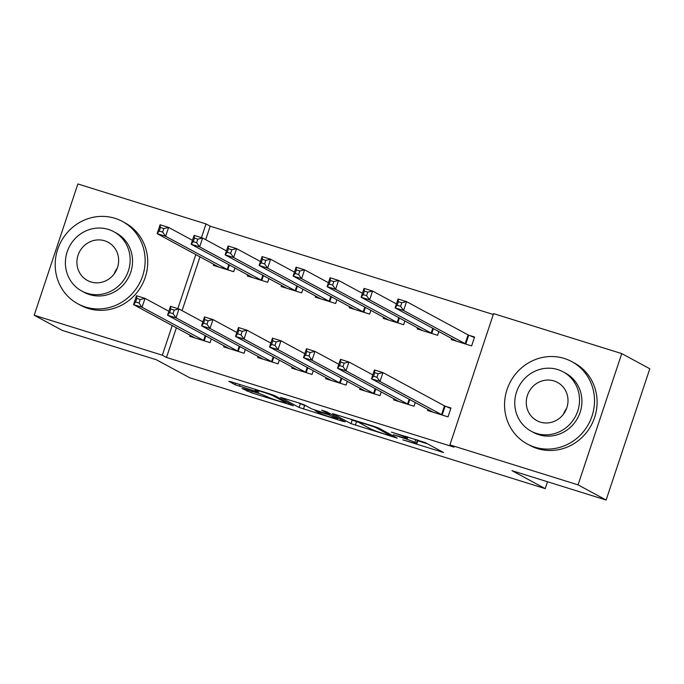 <?xml version="1.0" encoding="UTF-8"?>
<svg xmlns="http://www.w3.org/2000/svg" width="684" height="684" viewBox="0 0 684 684"><rect width="100%" height="100%" fill="white"/><g stroke="black" fill="none" stroke-linecap="round" stroke-linejoin="round"><path stroke-width="1.03" d="M402.748 439.838L443.565 452.5L425.2 442.574L391.41 432.126A11.765 0.675 -161.6 0 1 405.347 437.221L406.877 438.051A11.765 0.675 -161.6 0 1 407.365 438.435A11.765 0.675 -161.6 0 1 399.473 436.486L393.257 434.708L400.901 437.256A11.765 0.675 -161.6 0 1 414.837 442.351L416.368 443.181A11.765 0.675 -161.6 0 1 416.855 443.565A11.765 0.675 -161.6 0 1 408.955 441.616L402.748 439.838M244.376 388.965L242.059 388.478L251.567 392.847L293.41 405.74L274.891 395.694L270.531 394.104L231.166 381.826L228.849 381.33L235.074 384.699L256.278 391.547L258.749 392.154L255.508 390.367A9.832 0.564 -161.6 0 1 255.098 390.042A9.832 0.564 -161.6 0 1 263.143 392.129A9.832 0.564 -161.6 0 1 273.361 395.933L285.45 402.466A9.832 0.564 -161.6 0 1 285.852 402.791A9.832 0.564 -161.6 0 1 277.815 400.704A9.832 0.564 -161.6 0 1 267.598 396.9L261.228 394.215L244.376 388.965M176.387 327.747L166.503 357.458L454.073 447.148L449.918 444.899L493.583 313.623L621.739 353.594L578.066 484.87L449.918 444.899M166.503 357.458L162.347 355.21L34.2 315.238L77.873 183.962L206.021 223.933L201.447 237.664M621.739 353.594L649.8 368.762L606.127 500.038L511.974 470.669L545.234 488.641L189.682 377.748L156.422 359.775L62.261 330.406L34.2 315.238M606.127 500.038L578.066 484.87M350.978 423.618L397.173 438.102L378.654 428.056L374.302 426.465L332.458 413.581L350.978 423.618L352.157 420.07L359.348 422.55M342.821 421.31L299.096 407.442L280.577 397.395L299.891 403.261L304.252 404.851L311.699 408.878L327.234 413.957L329.551 414.444L321.694 410.169L326.465 411.708L345.138 421.797L342.821 421.31L343.035 420.669M545.234 488.641L547.525 481.758M224.053 345.745L223.668 346.891L244.068 353.252L245.325 349.473M247.659 274.78L247.275 275.934L267.675 282.295L268.932 278.508M292.034 366.949L291.658 368.095L312.049 374.456L313.306 370.668M315.64 295.984L315.256 297.138L335.656 303.499L336.913 299.712M360.023 388.144L359.639 389.299L380.03 395.66L381.296 391.872M383.63 317.188L383.245 318.342L403.637 324.703L404.894 320.916M428.004 409.348L427.62 410.503L448.02 416.864L450.97 407.997L445.464 406.279M451.611 338.392L451.226 339.546L471.618 345.907L474.568 337.032L469.07 335.322M493.301 314.486L210.176 226.182L205.679 239.691M199.993 256.791L182.081 310.647M417.616 327.79L417.231 328.944L437.632 335.305L438.889 331.518M394.01 398.746L393.625 399.901L414.025 406.262L415.282 402.474M349.635 306.586L349.25 307.74L369.642 314.101L370.908 310.314M326.029 377.542L325.644 378.697L346.044 385.058L347.301 381.27M281.654 285.382L281.269 286.536L301.661 292.897L302.926 289.11M258.048 356.347L257.663 357.493L278.055 363.854L279.32 360.066M213.665 264.178L213.288 265.332L233.68 271.693L234.937 267.906M190.067 335.143L189.682 336.289L210.073 342.65L211.33 338.871M195.838 254.542L177.849 308.621M172.231 325.498L162.347 355.21M210.176 226.182L206.021 223.933M417.779 440.778L427.449 443.788M349.909 418.856L352.157 420.07M389.606 435.58L391.231 435.922L375.106 427.209L367.222 424.584A11.765 0.675 -161.6 0 0 359.322 422.635A11.765 0.675 -161.6 0 0 359.81 423.02L370.822 428.971A11.765 0.675 -161.6 0 0 384.767 434.066L389.606 435.58M306.5 406.065L304.628 405.484L303.448 409.032M298.027 402.679L304.628 405.484M319.428 413.05A9.832 0.564 -161.6 0 0 329.645 416.855A9.832 0.564 -161.6 0 0 337.682 418.941A9.832 0.564 -161.6 0 0 337.28 418.625L328.662 414.726L315.016 410.631L319.428 413.05M397.182 305.252L400.585 306.312L401.764 302.764L398.362 301.704L397.182 305.252L395.104 307.851L398.054 298.985L406.553 301.635L403.594 310.502L395.104 307.851L456.724 341.256M474.414 337.511L468.078 334.886L406.553 301.635L401.764 302.764M466.12 344.189L403.594 310.502L400.585 306.312M398.054 298.985L398.362 301.704M376.978 377.277L378.158 373.729L374.755 372.669L373.575 376.217L376.978 377.277L379.996 381.458L371.498 378.808L374.447 369.941L382.946 372.592L379.996 381.458L442.514 415.145M433.126 412.221L371.498 378.808L373.575 376.217M378.158 373.729L382.946 372.592L444.48 405.843L450.807 408.476M374.755 372.669L374.447 369.941M363.195 294.65L366.59 295.71L367.77 292.162L364.375 291.11L363.195 294.65L361.109 297.249L364.059 288.383L372.558 291.033L369.608 299.9L361.109 297.249L422.738 330.654M396.412 303.918L372.558 291.033L367.77 292.162M432.126 333.587L369.608 299.9L366.59 295.71M364.059 288.383L364.375 291.11M329.201 284.057L332.604 285.117L333.783 281.569L330.381 280.508L329.201 284.057L327.114 286.647L330.064 277.781L338.563 280.431L335.613 289.298L327.114 286.647L388.743 320.061M362.417 293.316L338.563 280.431L333.783 281.569M398.139 322.985L335.613 289.298L332.604 285.117M330.064 277.781L330.381 280.508M342.983 366.675L344.163 363.127L340.769 362.067L339.589 365.615L342.983 366.675L346.001 370.856L337.503 368.214L340.452 359.339L348.951 361.99L346.001 370.856L408.519 404.543M399.131 401.619L337.503 368.214L339.589 365.615M344.163 363.127L348.951 361.99L372.806 374.883M340.769 362.067L340.452 359.339M308.997 356.073L310.177 352.525L306.774 351.465L305.594 355.013L308.997 356.073L312.007 360.263L303.508 357.612L306.466 348.737L314.956 351.388L312.007 360.263L374.533 393.941M365.136 391.017L303.508 357.612L305.594 355.013M310.177 352.525L314.956 351.388L338.811 364.281M306.774 351.465L306.466 348.737M564.291 358.459A46.82 44.426 -61.6 0 0 508.571 385.545A46.82 44.426 -61.6 0 0 527.279 443.993A46.82 44.426 -61.6 0 0 534.777 447.156A46.82 44.426 -61.6 0 0 590.497 420.07A46.82 44.426 -61.6 0 0 571.79 361.622A46.82 44.426 -61.6 0 0 564.291 358.459M527.279 443.993L529.878 445.395A46.82 44.426 -61.6 0 0 537.376 448.559A46.82 44.426 -61.6 0 0 593.088 421.472A46.82 44.426 -61.6 0 0 574.389 363.024L571.79 361.622M563.171 371.865L565.557 373.156A33.704 31.986 118.4 0 1 579.023 415.231A33.704 31.986 118.4 0 1 538.915 434.742A33.704 31.986 118.4 0 1 533.511 432.459L531.117 431.168A33.704 31.986 -61.6 0 0 536.521 433.451A33.704 31.986 -61.6 0 0 576.638 413.94A33.704 31.986 -61.6 0 0 563.171 371.865A33.704 31.986 -61.6 0 0 557.768 369.582A33.704 31.986 -61.6 0 0 517.651 389.085A33.704 31.986 -61.6 0 0 531.117 431.168M540.3 422.096A21.726 20.614 -61.6 0 0 566.147 409.528A21.726 20.614 -61.6 0 0 557.469 382.407A21.726 20.614 -61.6 0 0 553.989 380.937A21.726 20.614 -61.6 0 0 528.142 393.505A21.726 20.614 -61.6 0 0 536.812 420.626A21.726 20.614 -61.6 0 0 540.3 422.096M563.522 414.068A21.726 20.614 118.4 0 1 566.626 408.339M114.921 218.307A46.82 44.426 -61.6 0 0 59.209 245.394A46.82 44.426 -61.6 0 0 77.908 303.841A46.82 44.426 -61.6 0 0 85.415 307.005A46.82 44.426 -61.6 0 0 141.126 279.918A46.82 44.426 -61.6 0 0 122.427 221.471A46.82 44.426 -61.6 0 0 114.921 218.307M77.908 303.841L80.507 305.244A46.82 44.426 -61.6 0 0 88.014 308.407A46.82 44.426 -61.6 0 0 143.725 281.321A46.82 44.426 -61.6 0 0 125.018 222.873L122.427 221.471M113.8 231.705L116.195 232.996A33.704 31.986 118.4 0 1 129.652 275.079A33.704 31.986 118.4 0 1 89.544 294.59A33.704 31.986 118.4 0 1 84.141 292.307L81.747 291.016A33.704 31.986 -61.6 0 0 87.15 293.291A33.704 31.986 -61.6 0 0 127.267 273.788A33.704 31.986 -61.6 0 0 113.8 231.705A33.704 31.986 -61.6 0 0 108.397 229.431A33.704 31.986 -61.6 0 0 68.28 248.933A33.704 31.986 -61.6 0 0 81.747 291.016M90.929 281.945A21.726 20.614 -61.6 0 0 116.776 269.368A21.726 20.614 -61.6 0 0 108.106 242.256A21.726 20.614 -61.6 0 0 104.618 240.785A21.726 20.614 -61.6 0 0 78.771 253.354A21.726 20.614 -61.6 0 0 87.449 280.474A21.726 20.614 -61.6 0 0 90.929 281.945M114.16 273.916A21.726 20.614 118.4 0 1 117.255 268.188M295.206 273.455L298.609 274.515L299.789 270.967L296.386 269.906L295.206 273.455L293.128 276.045L296.078 267.179L304.577 269.829L301.627 278.696L293.128 276.045L354.757 309.459M328.423 282.714L304.577 269.829L299.789 270.967M364.144 312.383L301.627 278.696L298.609 274.515M296.078 267.179L296.386 269.906M261.22 262.853L264.614 263.913L265.794 260.365L262.399 259.304L261.22 262.853L259.133 265.443L262.083 256.577L270.582 259.227L267.632 268.094L259.133 265.443L320.762 298.857M294.436 272.112L270.582 259.227L265.794 260.365M330.15 301.781L267.632 268.094L264.614 263.913M262.083 256.577L262.399 259.304M275.002 345.471L276.182 341.923L272.788 340.863L271.599 344.411L275.002 345.471L278.02 349.661L269.522 347.01L272.471 338.135L280.97 340.786L278.02 349.661L340.538 383.348M331.15 380.415L269.522 347.01L271.599 344.411M276.182 341.923L280.97 340.786L304.816 353.679M272.788 340.863L272.471 338.135M241.007 334.869L242.187 331.321L238.793 330.261L237.613 333.809L241.007 334.869L244.026 339.059L235.527 336.408L238.477 327.533L246.975 330.184L244.026 339.059L306.543 372.746M297.155 369.813L235.527 336.408L237.613 333.809M242.187 331.321L246.975 330.184L270.83 343.077M238.793 330.261L238.477 327.533M227.225 252.251L230.628 253.311L231.808 249.763L228.405 248.702L227.225 252.251L225.139 254.841L228.097 245.975L236.587 248.625L233.637 257.492L225.139 254.841L286.767 288.255M260.442 261.51L236.587 248.625L231.808 249.763M296.163 291.179L233.637 257.492L230.628 253.311M228.097 245.975L228.405 248.702M207.021 324.267L208.201 320.719L204.798 319.659L203.618 323.207L207.021 324.267L210.031 328.457L201.541 325.806L204.49 316.931L212.989 319.582L210.031 328.457L272.557 362.144M263.169 359.211L201.541 325.806L203.618 323.207M208.201 320.719L212.989 319.582L236.835 332.475M204.798 319.659L204.49 316.931M193.23 241.649L196.633 242.709L197.813 239.161L194.41 238.1L193.23 241.649L191.152 244.239L194.102 235.373L202.601 238.023L199.651 246.89L191.152 244.239L252.781 277.653M226.447 250.908L202.601 238.023L197.813 239.161M262.169 280.577L199.651 246.89L196.633 242.709M194.102 235.373L194.41 238.1M173.026 313.665L174.206 310.117L170.812 309.057L169.632 312.605L173.026 313.665L176.044 317.855L167.546 315.204L170.496 306.329L178.994 308.98L176.044 317.855L238.562 351.542M229.174 348.609L167.546 315.204L169.632 312.605M174.206 310.117L178.994 308.98L202.849 321.873M170.812 309.057L170.496 306.329M159.244 231.047L162.638 232.107L163.818 228.559L160.424 227.498L159.244 231.047L157.158 233.637L160.107 224.771L168.606 227.421L165.656 236.288L157.158 233.637L218.786 267.051M192.46 240.315L168.606 227.421L163.818 228.559M228.174 269.975L165.656 236.288L162.638 232.107M160.107 224.771L160.424 227.498M139.04 303.063L140.22 299.515L136.817 298.455L135.637 302.003L139.04 303.063L142.05 307.253L133.551 304.602L136.501 295.727L144.999 298.378L142.05 307.253L204.576 340.94M195.179 338.007L133.551 304.602L135.637 302.003M140.22 299.515L144.999 298.378L168.854 311.271M136.817 298.455L136.501 295.727M417.454 439.923L416.368 443.181M415.812 439.41L414.837 442.351M407.313 436.76L406.877 438.051M405.672 436.255L405.347 437.221M441.462 451.363L441.248 452.013M394.916 436.845L394.702 437.495M356.518 421.669L355.329 425.217M391.53 435.015L391.231 435.922M375.251 426.773L375.106 427.209M300.276 403.893L299.096 407.442M329.85 413.538L329.551 414.444M337.58 417.719L337.28 418.625M333.322 415.41L333.022 416.317M285.75 401.559L285.45 402.466M273.617 395.155L273.361 395.933M256.491 390.897L256.278 391.547M239.998 384.579L239.426 386.289M235.57 383.194L235.074 384.699M291.153 404.483L290.939 405.133M252.063 391.359L251.567 392.847M247.634 389.983L247.215 391.257M468.72 335.177L465.77 344.043M468.078 334.886L465.129 343.761M441.531 414.718L444.48 405.843M442.163 415L445.113 406.134M433.399 328.551L431.775 333.441M432.784 328.217L431.142 333.159M399.413 317.949L397.78 322.839M398.789 317.615L397.147 322.557M407.536 404.116L409.177 399.174M408.168 404.398L409.793 399.507M373.541 393.514L375.183 388.572M374.174 393.804L375.807 388.905M365.418 307.347L363.794 312.237M364.803 307.013L363.161 311.955M331.424 296.745L329.799 301.635M330.808 296.411L329.166 301.353M339.555 382.912L341.196 377.97M340.187 383.202L341.812 378.303M305.56 372.31L307.202 367.368M306.193 372.6L307.817 367.71M297.437 286.143L295.804 291.033M296.813 285.809L295.172 290.751M271.565 361.708L273.215 356.774M272.206 361.998L273.831 357.108M263.443 275.541L261.818 280.431M262.827 275.207L261.185 280.149M237.579 351.106L239.22 346.172M238.212 351.396L239.836 346.506M229.448 264.939L227.823 269.829M228.832 264.605L227.191 269.547M203.584 340.504L205.226 335.57M204.217 340.794L205.85 335.904M418.009 440.094L416.855 443.565M407.869 436.931L407.365 438.435M391.641 435.075L391.333 436.007M359.579 421.874L359.322 422.635M330.013 413.623L329.705 414.564M338.016 417.95L337.682 418.941M315.162 410.186L315.016 410.631M286.186 401.799L285.852 402.791M255.329 389.358L255.098 390.042"/></g></svg>
